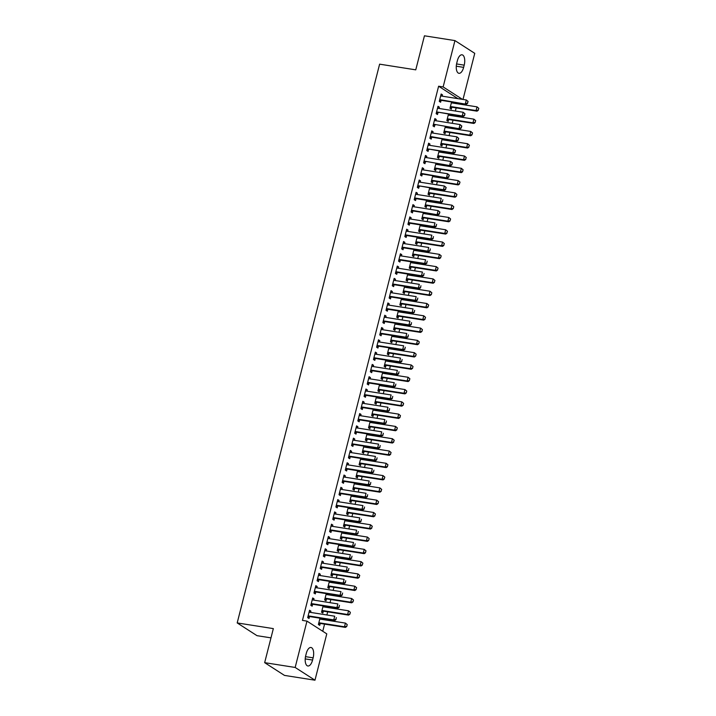 <?xml version="1.0" encoding="UTF-8"?>
<svg xmlns="http://www.w3.org/2000/svg" width="716" height="716" viewBox="0 0 716 716"><rect width="100%" height="100%" fill="white"/><g stroke="black" fill="none" stroke-linecap="round" stroke-linejoin="round"><path stroke-width="1.07" d="M322.746 631.261L324.563 624.119M325.619 619.984L325.843 619.116M326.899 614.981L327.695 611.831M328.751 607.687L328.975 606.828M330.031 602.684L330.828 599.534M331.884 595.399L332.108 594.531M333.164 590.396L333.96 587.245M335.016 583.11L335.24 582.242M336.296 578.107L337.093 574.957M338.149 570.813L338.373 569.954M339.429 565.81L340.234 562.66M341.281 558.525L341.505 557.657M342.561 553.522L343.367 550.371M344.414 546.236L344.638 545.368M345.694 541.233L346.499 538.083M347.546 533.939L347.77 533.08M348.826 528.936L349.632 525.786M350.688 521.651L350.903 520.783M351.959 516.648L352.764 513.497M353.82 509.362L354.035 508.494M355.091 504.359L355.897 501.209M356.953 497.065L357.168 496.206M358.224 492.062L359.029 488.912M360.085 484.777L360.3 483.909M361.356 479.774L362.162 476.623M363.218 472.488L363.433 471.62M364.489 467.485L365.294 464.335M366.35 460.191L366.574 459.332M367.621 455.188L368.427 452.038M369.483 447.903L369.707 447.035M370.754 442.9L371.559 439.749M372.615 435.614L372.839 434.746M373.886 430.611L374.692 427.461M375.748 423.317L375.972 422.458M377.028 418.314L377.824 415.164M378.88 411.029L379.104 410.161M380.16 406.026L380.957 402.875M382.013 398.74L382.237 397.872M383.293 393.737L384.089 390.587M385.145 386.443L385.369 385.584M386.425 381.44L387.222 378.29M388.278 374.155L388.502 373.287M389.558 369.152L390.354 366.001M391.41 361.866L391.634 360.998M392.69 356.863L393.496 353.713M394.543 349.569L394.767 348.71M395.823 344.566L396.628 341.416M397.675 337.281L397.899 336.413M398.955 332.278L399.761 329.127M400.808 324.992L401.032 324.124M402.088 319.989L402.893 316.839M403.949 312.695L404.164 311.836M405.22 307.692L406.026 304.542M407.082 300.407L407.297 299.539M408.353 295.404L409.158 292.253M410.214 288.118L410.429 287.25M411.485 283.115L412.291 279.965M413.347 275.821L413.562 274.962M414.618 270.818L415.423 267.668M416.479 263.533L416.694 262.665M417.75 258.53L418.556 255.379M419.612 251.244L419.836 250.376M420.883 246.241L421.688 243.091M422.744 238.947L422.968 238.088M424.015 233.944L424.821 230.794M425.877 226.659L426.101 225.791M427.148 221.656L427.953 218.505M429.009 214.37L429.233 213.502M430.289 209.367L431.086 206.217M432.142 202.073L432.366 201.214M433.422 197.07L434.218 193.92M435.274 189.785L435.498 188.917M436.554 184.782L437.351 181.631M438.407 177.496L438.631 176.628M439.687 172.493L440.483 169.343M441.539 165.199L441.763 164.34M442.819 160.196L443.616 157.046M444.672 152.911L444.896 152.043M445.952 147.908L446.757 144.757M447.804 140.622L448.028 139.754M449.084 135.619L449.89 132.469M450.937 128.325L451.161 127.466M452.217 123.322L453.022 120.172M454.069 116.037L454.293 115.169M455.349 111.034L456.155 107.883M457.211 103.748L457.426 102.88M326.782 633.866L314.968 680.2L295.162 667.455L306.976 621.121L326.782 633.866M295.162 667.455L264.66 662.658L284.467 675.403L314.968 680.2M270.979 637.867L256.999 635.674L237.193 622.929L379.614 64.163L415.763 69.846L424.445 35.8L454.946 40.597L474.753 53.342L463.001 99.452M324.625 606.139L324.411 607.007M323.337 611.213L322.862 613.075L321.52 612.216L323.131 605.906M312.534 598.576L314.038 598.818L312.695 597.95L310.816 605.324L312.158 606.192L312.632 604.331M314.038 598.818L313.697 600.115M330.899 581.562L330.676 582.421M329.602 586.637L329.127 588.498L327.794 587.63L329.396 581.32M318.799 573.999L320.303 574.232L318.96 573.373L317.081 580.748L318.423 581.607L318.897 579.745M320.303 574.232L319.971 575.539M337.164 556.976L336.941 557.845M335.867 562.051L335.392 563.913L334.059 563.053L335.661 556.744M325.073 549.414L326.568 549.646L325.225 548.787L323.346 556.162L324.688 557.021L325.162 555.16M326.568 549.646L326.236 550.953M343.429 532.391L343.206 533.259M342.132 537.465L341.657 539.327L340.324 538.468L341.926 532.158M331.338 524.828L332.833 525.07L331.49 524.202L329.611 531.576L330.953 532.444L331.427 530.583M332.833 525.07L332.501 526.367M349.694 507.814L349.471 508.673M348.397 512.889L347.922 514.75L346.589 513.882L348.2 507.572M337.603 500.251L339.098 500.484L337.764 499.625L335.885 507L337.218 507.859L337.692 505.997M339.098 500.484L338.766 501.791M355.959 483.228L355.736 484.097M353.033 488.589L354.706 488.294L354.196 490.165L352.854 489.305L354.465 482.996M343.868 475.666L345.363 475.898L344.029 475.039L342.15 482.414L343.483 483.273L343.957 481.412M345.363 475.898L345.031 477.205M362.224 458.643L362.01 459.511M359.307 464.004L360.971 463.717L360.461 465.579L359.119 464.72L360.73 458.41M350.133 451.08L351.628 451.322L350.294 450.454L348.415 457.828L349.748 458.696L350.222 456.835M351.628 451.322L351.296 452.619M368.489 434.066L368.275 434.925M365.572 439.418L367.236 439.132L366.726 441.002L365.384 440.134L366.995 433.824M356.398 426.503L357.902 426.736L356.559 425.877L354.68 433.252L356.013 434.111L356.487 432.249M357.902 426.736L357.561 428.043M374.754 409.48L374.54 410.349M371.837 414.832L373.501 414.546L372.991 416.417L371.649 415.557L373.26 409.248M362.663 401.918L364.167 402.15L362.824 401.291L360.945 408.666L362.287 409.525L362.761 407.664M364.167 402.15L363.826 403.457M381.028 384.895L380.805 385.763M378.102 390.256L379.766 389.96L379.256 391.831L377.914 390.972L379.525 384.662M368.928 377.332L370.432 377.565L369.089 376.705L367.21 384.08L368.552 384.94L369.026 383.087M370.432 377.565L370.1 378.871M387.293 360.318L387.07 361.177M384.367 365.67L386.031 365.384L385.521 367.254L384.188 366.386L385.79 360.076M375.193 352.755L376.697 352.988L375.354 352.129L373.475 359.504L374.817 360.363L375.291 358.501M376.697 352.988L376.365 354.295M393.558 335.732L393.335 336.601M392.261 340.807L391.786 342.669L390.453 341.809L392.055 335.5M381.467 328.17L382.962 328.402L381.619 327.543L379.74 334.918L381.082 335.777L381.556 333.916M382.962 328.402L382.63 329.709M399.823 311.147L399.6 312.015M398.526 316.221L398.051 318.083L396.718 317.224L398.329 310.914M387.732 303.584L389.227 303.817L387.893 302.957L386.014 310.332L387.347 311.192L387.821 309.339M389.227 303.817L388.895 305.123M406.088 286.57L405.865 287.429M404.791 291.645L404.316 293.506L402.983 292.638L404.594 286.328M393.997 278.998L395.492 279.24L394.158 278.381L392.279 285.756L393.612 286.615L394.086 284.753M395.492 279.24L395.16 280.547M412.353 261.984L412.13 262.853M411.065 267.059L410.59 268.921L409.248 268.061L410.859 261.752M400.262 254.422L401.757 254.654L400.423 253.795L398.543 261.17L399.877 262.029L400.351 260.168M401.757 254.654L401.425 255.961M418.618 237.399L418.404 238.267M417.33 242.473L416.855 244.335L415.513 243.476L417.124 237.166M406.527 229.836L408.022 230.069L406.688 229.21L404.809 236.584L406.142 237.444L406.616 235.591M408.022 230.069L407.69 231.375M424.883 212.822L424.669 213.681M423.595 217.897L423.12 219.758L421.778 218.89L423.389 212.58M412.792 205.25L414.296 205.492L412.953 204.633L411.074 212.008L412.416 212.867L412.89 211.005L411.252 211.283M414.296 205.492L413.955 206.799M431.148 188.236L430.934 189.105M429.86 193.311L429.385 195.173L428.043 194.313L429.654 188.004M419.057 180.674L420.56 180.906L419.218 180.047L417.339 187.422L418.681 188.281L419.155 186.42L417.526 186.706M420.56 180.906L420.22 182.213M437.422 163.651L437.199 164.519M436.125 168.725L435.65 170.587L434.317 169.728L435.919 163.418M425.322 156.088L426.825 156.321L425.483 155.462L423.603 162.836L424.946 163.696L425.42 161.834L423.791 162.12M426.825 156.321L426.494 157.627M443.687 139.074L443.464 139.933M442.39 144.149L441.915 146.001L440.582 145.142L442.184 138.832M431.596 131.502L433.09 131.744L431.748 130.885L429.869 138.26L431.211 139.119L431.685 137.257L430.056 137.535M433.09 131.744L432.759 133.051M449.952 114.488L449.729 115.357M448.655 119.563L448.18 121.425L446.847 120.565L448.449 114.256M437.861 106.926L439.356 107.158L438.013 106.299L436.134 113.674L437.476 114.533L437.95 112.672L436.321 112.958M439.356 107.158L439.024 108.465M457.936 98.656L438.613 86.224L302.456 620.405L306.976 621.121M440.993 94.628L442.488 94.87L441.154 94.011L439.275 101.386L440.608 102.245L441.083 100.383L439.454 100.661M442.488 94.87L442.157 96.177M453.085 102.2L452.861 103.059M451.787 107.275L451.313 109.127L449.979 108.268L451.59 101.958M434.728 119.214L436.223 119.447L434.88 118.588L433.001 125.962L434.344 126.821L434.818 124.96L433.189 125.246M436.223 119.447L435.892 120.753M446.82 126.777L446.596 127.645M445.522 131.851L445.048 133.713L443.714 132.854L445.316 126.544M428.454 143.8L429.958 144.032L428.615 143.173L426.736 150.548L428.079 151.407L428.553 149.546L426.924 149.832M429.958 144.032L429.627 145.339M440.555 151.362L440.331 152.231M439.257 156.437L438.783 158.299L437.449 157.439L439.051 151.13M422.189 168.376L423.693 168.618L422.351 167.759L420.471 175.134L421.814 175.993L422.288 174.131L420.659 174.409M423.693 168.618L423.362 169.925M434.29 175.948L434.066 176.807M432.992 181.023L432.518 182.884L431.175 182.016L432.786 175.706M415.924 192.962L417.428 193.195L416.085 192.335L414.206 199.71L415.549 200.57L416.023 198.717M417.428 193.195L417.088 194.501M428.016 200.525L427.801 201.393M426.727 205.599L426.253 207.461L424.91 206.602L426.521 200.292M409.659 217.548L411.163 217.78L409.82 216.921L407.941 224.296L409.275 225.155L409.749 223.294M411.163 217.78L410.823 219.087M421.751 225.11L421.536 225.979M420.462 230.185L419.988 232.047L418.645 231.187L420.256 224.878M403.394 242.124L404.889 242.366L403.555 241.507L401.676 248.882L403.01 249.741L403.484 247.879M404.889 242.366L404.558 243.673M415.486 249.696L415.271 250.555M414.197 254.771L413.723 256.632L412.38 255.764L413.991 249.454M397.129 266.71L398.624 266.943L397.291 266.084L395.411 273.458L396.745 274.317L397.219 272.465M398.624 266.943L398.293 268.249M409.221 274.273L408.997 275.141M407.932 279.347L407.458 281.209L406.115 280.35L407.726 274.04M390.864 291.296L392.359 291.528L391.025 290.669L389.146 298.044L390.48 298.903L390.954 297.042M392.359 291.528L392.028 292.835M402.956 298.858L402.732 299.727M401.658 303.933L401.184 305.795L399.85 304.935L401.461 298.626M384.599 315.872L386.094 316.114L384.752 315.255L382.872 322.63L384.215 323.489L384.689 321.627M386.094 316.114L385.763 317.421M396.691 323.444L396.467 324.303M395.393 328.519L394.919 330.38L393.585 329.512L395.187 323.202M378.334 340.458L379.829 340.691L378.487 339.832L376.607 347.206L377.95 348.065L378.424 346.213M379.829 340.691L379.498 341.997M390.426 348.021L390.202 348.889M389.128 353.095L388.654 354.957L387.32 354.098L388.922 347.788M372.06 365.044L373.564 365.276L372.222 364.417L370.342 371.792L371.685 372.651L372.159 370.79M373.564 365.276L373.233 366.583M384.161 372.606L383.937 373.475M381.234 377.959L382.899 377.672L382.389 379.543L381.055 378.683L382.657 372.374M365.795 389.629L367.299 389.862L365.957 389.003L364.077 396.378L365.42 397.237L365.894 395.375M367.299 389.862L366.959 391.169M377.887 397.192L377.672 398.051M374.969 402.544L376.634 402.258L376.124 404.128L374.781 403.26L376.392 396.95M359.53 414.206L361.034 414.439L359.692 413.58L357.812 420.954L359.155 421.814L359.629 419.961M361.034 414.439L360.694 415.745M371.622 421.769L371.407 422.637M368.704 427.13L370.369 426.843L369.859 428.705L368.516 427.846L370.127 421.536M353.265 438.792L354.76 439.024L353.427 438.165L351.547 445.54L352.881 446.399L353.355 444.538M354.76 439.024L354.429 440.331M365.357 446.354L365.142 447.223M362.439 451.715L364.104 451.42L363.594 453.291L362.251 452.431L363.862 446.122M347 463.377L348.495 463.61L347.162 462.751L345.282 470.126L346.616 470.985L347.09 469.123M348.495 463.61L348.164 464.917M359.092 470.94L358.868 471.799M356.165 476.292L357.839 476.006L357.329 477.876L355.986 477.008L357.597 470.698M340.735 487.954L342.23 488.196L340.897 487.327L339.017 494.702L340.351 495.57L340.825 493.709M342.23 488.196L341.899 489.493M352.827 495.517L352.603 496.385M351.529 500.591L351.055 502.453L349.721 501.594L351.332 495.284M334.47 512.54L335.965 512.772L334.632 511.913L332.752 519.288L334.086 520.147L334.56 518.286M335.965 512.772L335.634 514.079M346.562 520.102L346.338 520.971M345.264 525.177L344.79 527.039L343.456 526.179L345.067 519.87M328.205 537.125L329.7 537.358L328.358 536.499L326.478 543.874L327.821 544.733L328.295 542.871M329.7 537.358L329.369 538.665M340.297 544.688L340.073 545.547M338.999 549.763L338.525 551.624L337.191 550.756L338.793 544.446M321.94 561.702L323.435 561.944L322.093 561.076L320.213 568.45L321.556 569.318L322.03 567.457M323.435 561.944L323.104 563.241M334.032 569.265L333.808 570.133M332.734 574.339L332.26 576.201L330.926 575.342L332.528 569.032M315.666 586.288L317.17 586.52L315.828 585.661L313.948 593.036L315.291 593.895L315.765 592.034M317.17 586.52L316.839 587.827M327.767 593.85L327.543 594.719M326.469 598.925L325.995 600.787L324.652 599.927L326.263 593.618M309.401 610.873L310.905 611.106L309.563 610.247L307.683 617.622L309.026 618.481L309.5 616.619M310.905 611.106L310.565 612.413M321.493 618.436L321.278 619.295M320.204 623.511L319.73 625.372L318.387 624.504L319.998 618.194M312.57 660.054A8.252 3.804 -81.1 0 1 307.862 665.996A8.252 3.804 -81.1 0 1 305.714 655.641L306.278 653.431A8.252 3.804 -81.1 0 1 310.986 647.488A8.252 3.804 -81.1 0 1 313.134 657.843L312.57 660.054L305.204 658.899M438.613 86.224L443.132 86.931L454.946 40.597M264.66 662.658L273.342 628.612L237.193 622.929M457.354 60.744A8.252 3.804 -81.1 0 1 462.062 54.801A8.252 3.804 -81.1 0 1 464.201 65.156L463.637 67.367A8.252 3.804 -81.1 0 1 458.929 73.309A8.252 3.804 -81.1 0 1 456.79 62.954L457.354 60.744M462.455 99.363L443.132 86.931M440.519 99.748L441.477 100.374L466.331 104.276L440.519 99.748A1.289 1.119 -57.2 0 0 440.161 99.757L439.66 99.837M441.477 100.374A1.289 1.119 -57.2 0 0 441.119 100.374L440.161 99.757M467.942 101.386L467.476 103.229L468.103 101.484L466.313 99.972L468.103 101.484M440.716 95.72L441.128 95.953A1.289 1.119 -57.2 0 0 441.459 96.06L466.313 99.972L465.373 103.659L467.476 103.229M466.331 104.276L467.637 103.328M450.158 107.552L451.832 107.266A1.289 1.119 122.8 0 1 452.19 107.257L477.035 111.168L476.077 110.55L477.017 106.863L452.163 102.952A1.289 1.119 122.8 0 1 451.832 102.844L451.42 102.612M478.655 108.268L477.017 106.863L478.807 108.376L478.181 110.112L478.807 108.376M450.373 106.729L450.865 106.648A1.289 1.119 122.8 0 1 451.223 106.639L476.077 110.55L478.181 110.112M478.342 110.219L477.035 111.168M437.387 112.045L463.198 116.574L462.232 115.947L437.387 112.045A1.289 1.119 -57.2 0 0 437.029 112.045L436.527 112.135M438.344 112.663A1.289 1.119 -57.2 0 0 437.986 112.663L437.029 112.045M464.809 113.674L464.505 115.625L464.97 113.781L463.171 112.26L464.97 113.781M437.583 108.018L437.995 108.241A1.289 1.119 -57.2 0 0 438.326 108.358L463.171 112.26L462.232 115.947L464.344 115.518M463.198 116.574L464.505 115.625M434.245 124.333L460.066 128.862L434.245 124.333A1.289 1.119 -57.2 0 0 433.896 124.333L433.395 124.423M435.212 124.951A1.289 1.119 -57.2 0 0 434.854 124.96L433.896 124.333M461.677 125.962L461.211 127.806L461.838 126.07L460.039 124.557L461.838 126.07M434.451 120.306L434.863 120.539A1.289 1.119 -57.2 0 0 435.185 120.646L460.039 124.557L459.099 128.245L461.211 127.806M460.066 128.862L461.373 127.913M447.026 119.841L448.699 119.554A1.289 1.119 122.8 0 1 449.057 119.554L473.903 123.456L472.945 122.839L473.885 119.151L449.03 115.24A1.289 1.119 122.8 0 1 448.699 115.133L448.288 114.9M475.513 120.565L473.885 119.151L475.675 120.664L475.048 122.409L475.675 120.664M447.24 119.017L447.733 118.937A1.289 1.119 122.8 0 1 448.091 118.928L472.945 122.839L475.048 122.409M475.209 122.508L473.903 123.456M443.893 132.138L445.567 131.842A1.289 1.119 122.8 0 1 445.916 131.842L470.77 135.754L469.812 135.127L470.752 131.44L445.898 127.538A1.289 1.119 122.8 0 1 445.567 127.421L445.155 127.197M472.381 132.854L470.752 131.44L472.542 132.961L471.916 134.697L472.542 132.961M444.108 131.314L444.6 131.225A1.289 1.119 122.8 0 1 444.958 131.225L469.812 135.127L471.916 134.697M472.077 134.805L470.77 135.754M431.113 136.622L432.079 137.248L456.933 141.15L431.113 136.622A1.289 1.119 -57.2 0 0 430.764 136.631L430.262 136.711M432.079 137.248A1.289 1.119 -57.2 0 0 431.721 137.248L430.764 136.631M458.544 138.26L458.231 140.202L458.705 138.358L456.906 136.846L458.705 138.358M431.309 132.594L431.73 132.827A1.289 1.119 -57.2 0 0 432.052 132.934L456.906 136.846L455.967 140.533L458.079 140.103M456.933 141.15L458.231 140.202M427.98 148.919L453.801 153.448L452.834 152.821L427.98 148.919A1.289 1.119 -57.2 0 0 427.622 148.919L427.13 149.009M428.947 149.537A1.289 1.119 -57.2 0 0 428.589 149.537L427.622 148.919M455.412 150.548L454.937 152.392L455.573 150.655L453.774 149.134L455.573 150.655M428.177 144.892L428.598 145.115A1.289 1.119 -57.2 0 0 428.92 145.232L453.774 149.134L452.834 152.821L454.937 152.392M453.801 153.448L455.099 152.499M440.761 144.426L442.434 144.14A1.289 1.119 122.8 0 1 442.783 144.131L467.637 148.042L466.68 147.424L467.62 143.737L442.765 139.826A1.289 1.119 122.8 0 1 442.434 139.718L442.023 139.486M469.248 145.142L467.62 143.737L469.41 145.25L468.783 146.986L469.41 145.25M440.975 143.603L441.468 143.522A1.289 1.119 122.8 0 1 441.826 143.513L466.68 147.424L468.783 146.986M468.944 147.093L467.637 148.042M437.628 156.714L439.293 156.428A1.289 1.119 122.8 0 1 439.651 156.428L464.505 160.33L463.547 159.713L464.487 156.025L439.633 152.114A1.289 1.119 122.8 0 1 439.302 152.007L438.89 151.774M466.116 157.439L464.487 156.025L466.277 157.538L465.651 159.283L466.277 157.538M437.834 155.891L438.335 155.811A1.289 1.119 122.8 0 1 438.693 155.802L463.547 159.713L465.651 159.283M465.812 159.382L464.505 160.33M424.848 161.207L450.668 165.736L424.848 161.207A1.289 1.119 -57.2 0 0 424.49 161.207L423.997 161.297M425.814 161.825A1.289 1.119 -57.2 0 0 425.456 161.834L424.49 161.207M452.279 162.836L451.805 164.68L452.44 162.944L450.641 161.431L452.44 162.944M425.044 157.18L425.465 157.413A1.289 1.119 -57.2 0 0 425.787 157.52L450.641 161.431L449.702 165.119L451.805 164.68M450.668 165.736L451.966 164.787M434.496 169.012L436.16 168.716A1.289 1.119 122.8 0 1 436.518 168.716L461.373 172.628L460.415 172.001L461.355 168.314L436.5 164.411A1.289 1.119 122.8 0 1 436.169 164.295L435.758 164.071M462.983 169.728L461.355 168.314L463.145 169.835L462.518 171.571L463.145 169.835M434.702 168.188L435.203 168.099A1.289 1.119 122.8 0 1 435.561 168.099L460.415 172.001L462.518 171.571M462.679 171.679L461.373 172.628M421.715 173.496L422.682 174.122L447.536 178.024L421.715 173.496A1.289 1.119 -57.2 0 0 421.357 173.505L420.865 173.585M422.682 174.122A1.289 1.119 -57.2 0 0 422.324 174.122L421.357 173.505M449.147 175.134L448.672 176.977L449.308 175.232L447.509 173.72L449.308 175.232M421.912 169.468L422.333 169.701A1.289 1.119 -57.2 0 0 422.655 169.808L447.509 173.72L446.569 177.407L448.672 176.977M447.536 178.024L448.834 177.076M431.363 181.3L433.028 181.014A1.289 1.119 122.8 0 1 433.386 181.005L458.24 184.916L457.273 184.298L458.213 180.611L433.368 176.7A1.289 1.119 122.8 0 1 433.037 176.592L432.625 176.36M459.851 182.016L458.213 180.611L460.012 182.124L459.386 183.86L460.012 182.124M431.569 180.477L432.07 180.396A1.289 1.119 122.8 0 1 432.428 180.387L457.273 184.298L459.386 183.86M459.547 183.967L458.24 184.916M418.583 185.793L444.403 190.322L443.437 189.695L418.583 185.793A1.289 1.119 -57.2 0 0 418.225 185.793L417.732 185.883M419.549 186.411A1.289 1.119 -57.2 0 0 419.191 186.411L418.225 185.793M446.014 187.422L445.54 189.266L446.175 187.529L444.376 186.008L446.175 187.529M418.779 181.766L419.2 181.989A1.289 1.119 -57.2 0 0 419.522 182.106L444.376 186.008L443.437 189.695L445.54 189.266M444.403 190.322L445.701 189.373M442.407 201.554L442.882 199.71L442.407 201.554L440.304 201.993L441.271 202.61L416.417 198.699A1.289 1.119 -57.2 0 0 416.059 198.708L414.385 198.994M415.647 194.054L416.068 194.287A1.289 1.119 -57.2 0 0 416.39 194.394L441.244 198.305L440.304 201.993L415.45 198.081A1.289 1.119 -57.2 0 0 415.092 198.081L414.6 198.171M441.271 202.61L442.569 201.661M412.318 210.37L413.284 210.996L438.138 214.898L412.318 210.37A1.289 1.119 -57.2 0 0 411.96 210.379L411.467 210.459M413.284 210.996A1.289 1.119 -57.2 0 0 412.926 210.996L411.96 210.379M439.749 212.008L439.275 213.851L439.91 212.106L438.111 210.594L439.91 212.106M412.514 206.342L412.926 206.575A1.289 1.119 -57.2 0 0 413.257 206.682L438.111 210.594L437.172 214.281L439.275 213.851M438.138 214.898L439.436 213.95M436.142 226.14L436.617 224.296L436.142 226.14L434.039 226.569L435.006 227.196L410.152 223.285A1.289 1.119 -57.2 0 0 409.794 223.285L408.12 223.58M409.382 218.64L409.794 218.863A1.289 1.119 -57.2 0 0 410.125 218.98L434.979 222.882L434.039 226.569L409.185 222.667A1.289 1.119 -57.2 0 0 408.827 222.667L408.335 222.757M435.006 227.196L436.304 226.247M433.01 238.428L433.484 236.584L433.01 238.428L430.907 238.867L431.873 239.484L407.019 235.573A1.289 1.119 -57.2 0 0 406.661 235.582L404.988 235.868M406.249 230.928L406.661 231.161A1.289 1.119 -57.2 0 0 406.992 231.268L431.846 235.179L430.907 238.867L406.053 234.955A1.289 1.119 -57.2 0 0 405.695 234.955L405.202 235.045M431.873 239.484L433.171 238.535M429.877 250.725L430.352 248.882L429.877 250.725L427.774 251.155L428.732 251.772L403.887 247.87A1.289 1.119 -57.2 0 0 403.529 247.87L401.855 248.157M403.117 243.216L403.529 243.449A1.289 1.119 -57.2 0 0 403.86 243.556L428.714 247.468L427.774 251.155L402.92 247.244A1.289 1.119 -57.2 0 0 402.562 247.253L402.07 247.333M428.732 251.772L430.039 250.824M426.745 263.014L427.21 261.17L426.745 263.014L424.642 263.443L425.599 264.07L400.745 260.159A1.289 1.119 -57.2 0 0 400.396 260.159L398.723 260.454M399.984 255.514L400.396 255.737A1.289 1.119 -57.2 0 0 400.727 255.854L425.581 259.756L424.642 263.443L399.788 259.541A1.289 1.119 -57.2 0 0 399.43 259.541L398.937 259.631M425.599 264.07L426.906 263.121M423.612 275.302L424.078 273.458L423.612 275.302L421.509 275.741L422.467 276.358L397.613 272.447A1.289 1.119 -57.2 0 0 397.264 272.456L395.59 272.742M396.852 267.802L397.264 268.035A1.289 1.119 -57.2 0 0 397.595 268.142L422.449 272.053L421.509 275.741L396.655 271.829A1.289 1.119 -57.2 0 0 396.297 271.829L395.805 271.919M422.467 276.358L423.774 275.409M420.48 287.599L420.945 285.756L420.48 287.599L418.377 288.029L419.334 288.646L394.48 284.744A1.289 1.119 -57.2 0 0 394.122 284.744L392.457 285.031M393.719 280.09L394.131 280.323A1.289 1.119 -57.2 0 0 394.462 280.43L419.316 284.341L418.377 288.029L393.523 284.118A1.289 1.119 -57.2 0 0 393.165 284.127L392.672 284.207M419.334 288.646L420.641 287.698M428.231 193.589L429.895 193.302A1.289 1.119 122.8 0 1 430.253 193.302L455.108 197.204L454.141 196.587L455.081 192.899L430.235 188.988A1.289 1.119 122.8 0 1 429.904 188.881L429.493 188.648M456.719 194.313L455.081 192.899L456.88 194.412L456.414 196.256L456.88 194.412M428.437 192.765L428.938 192.685A1.289 1.119 122.8 0 1 429.287 192.676L454.141 196.587L456.253 196.157M456.414 196.256L455.108 197.204M425.098 205.886L426.763 205.59A1.289 1.119 122.8 0 1 427.121 205.59L451.975 209.502L451.008 208.875L451.948 205.188L427.094 201.286A1.289 1.119 122.8 0 1 426.772 201.169L426.36 200.945M453.586 206.602L451.948 205.188L453.747 206.709L453.282 208.553L453.747 206.709M425.304 205.062L425.805 204.973A1.289 1.119 122.8 0 1 426.154 204.973L451.008 208.875L453.121 208.446M453.282 208.553L451.975 209.502M421.966 218.174L423.63 217.888A1.289 1.119 122.8 0 1 423.988 217.879L448.843 221.79L447.876 221.172L448.816 217.485L423.962 213.574A1.289 1.119 122.8 0 1 423.639 213.466L423.219 213.234M450.454 218.89L448.816 217.485L450.615 218.998L449.979 220.734L450.615 218.998M422.171 217.351L422.664 217.27A1.289 1.119 122.8 0 1 423.022 217.261L447.876 221.172L449.979 220.734M450.14 220.841L448.843 221.79M418.833 230.463L420.498 230.176A1.289 1.119 122.8 0 1 420.856 230.176L445.71 234.078L444.743 233.461L445.683 229.773L420.829 225.862A1.289 1.119 122.8 0 1 420.507 225.755L420.086 225.522M447.321 231.187L445.683 229.773L447.482 231.286L446.847 233.031L447.482 231.286M419.039 229.639L419.531 229.559A1.289 1.119 122.8 0 1 419.889 229.55L444.743 233.461L446.847 233.031M447.008 233.13L445.71 234.078M415.701 242.76L417.365 242.464A1.289 1.119 122.8 0 1 417.723 242.464L442.577 246.376L441.611 245.749L442.551 242.062L417.697 238.16A1.289 1.119 122.8 0 1 417.374 238.043L416.954 237.819M444.189 243.476L442.551 242.062L444.35 243.583L443.714 245.32L444.35 243.583M415.906 241.936L416.399 241.847A1.289 1.119 122.8 0 1 416.757 241.847L441.611 245.749L443.714 245.32M443.875 245.427L442.577 246.376M412.568 255.048L414.233 254.762A1.289 1.119 122.8 0 1 414.591 254.753L439.445 258.664L438.478 258.046L439.418 254.359L414.564 250.448A1.289 1.119 122.8 0 1 414.242 250.34L413.821 250.108M441.056 255.764L439.418 254.359L441.217 255.872L440.582 257.608L441.217 255.872M412.774 254.225L413.266 254.144A1.289 1.119 122.8 0 1 413.624 254.135L438.478 258.046L440.582 257.608M440.743 257.715L439.445 258.664M409.427 267.337L411.1 267.05A1.289 1.119 122.8 0 1 411.458 267.05L436.312 270.952L435.346 270.335L436.286 266.647L411.431 262.736A1.289 1.119 122.8 0 1 411.109 262.629L410.689 262.396M437.924 268.061L436.286 266.647L438.085 268.16L437.449 269.905L438.085 268.16M409.642 266.513L410.134 266.433A1.289 1.119 122.8 0 1 410.492 266.424L435.346 270.335L437.449 269.905M437.61 270.004L436.312 270.952M406.294 279.634L407.968 279.338A1.289 1.119 122.8 0 1 408.326 279.338L433.18 283.25L432.213 282.623L433.153 278.936L408.299 275.034A1.289 1.119 122.8 0 1 407.968 274.917L407.556 274.693M434.791 280.35L433.153 278.936L434.952 280.457L434.317 282.194L434.952 280.457M406.509 278.81L407.001 278.721A1.289 1.119 122.8 0 1 407.359 278.721L432.213 282.623L434.317 282.194M434.478 282.301L433.18 283.25M403.162 291.922L404.835 291.636A1.289 1.119 122.8 0 1 405.193 291.627L430.048 295.538L429.081 294.92L430.021 291.233L405.166 287.322A1.289 1.119 122.8 0 1 404.835 287.214L404.424 286.982M431.659 292.638L430.021 291.233L431.82 292.746L431.345 294.589L431.82 292.746M403.377 291.099L403.869 291.018A1.289 1.119 122.8 0 1 404.227 291.009L429.081 294.92L431.184 294.482M431.345 294.589L430.048 295.538M417.347 299.888L417.813 298.044L417.347 299.888L415.244 300.317L416.202 300.944L391.348 297.033A1.289 1.119 -57.2 0 0 390.99 297.033L389.325 297.328M390.587 292.388L390.999 292.611A1.289 1.119 -57.2 0 0 391.33 292.728L416.184 296.63L415.244 300.317L390.39 296.415A1.289 1.119 -57.2 0 0 390.032 296.415L389.531 296.505M416.202 300.944L417.509 299.995M400.029 304.21L401.703 303.924A1.289 1.119 122.8 0 1 402.061 303.924L426.915 307.826L425.948 307.209L426.888 303.521L402.034 299.61A1.289 1.119 122.8 0 1 401.703 299.503L401.291 299.27M428.526 304.935L426.888 303.521L428.687 305.034L428.052 306.779L428.687 305.034M400.244 303.387L400.736 303.307A1.289 1.119 122.8 0 1 401.094 303.298L425.948 307.209L428.052 306.779M428.213 306.878L426.915 307.826M414.215 312.176L414.68 310.332L414.215 312.176L412.112 312.615L413.069 313.232L388.215 309.321A1.289 1.119 -57.2 0 0 387.857 309.33L386.192 309.616M387.454 304.676L387.866 304.909A1.289 1.119 -57.2 0 0 388.197 305.016L413.051 308.927L412.112 312.615L387.258 308.703A1.289 1.119 -57.2 0 0 386.9 308.703L386.398 308.793M413.069 313.232L414.376 312.283M396.897 316.508L398.57 316.212A1.289 1.119 122.8 0 1 398.928 316.212L423.774 320.124L422.816 319.497L423.756 315.81L398.901 311.908A1.289 1.119 122.8 0 1 398.57 311.791L398.159 311.567M425.394 317.224L423.756 315.81L425.546 317.331L424.919 319.067L425.546 317.331M397.111 315.684L397.604 315.595A1.289 1.119 122.8 0 1 397.962 315.595L422.816 319.497L424.919 319.067M425.08 319.175L423.774 320.124M411.082 324.473L411.548 322.63L411.082 324.473L408.97 324.903L409.937 325.52L385.083 321.618A1.289 1.119 -57.2 0 0 384.725 321.618L383.06 321.905M384.322 316.964L384.734 317.197A1.289 1.119 -57.2 0 0 385.065 317.304L409.91 321.215L408.97 324.903L384.125 320.992A1.289 1.119 -57.2 0 0 383.767 321.001L383.266 321.081M409.937 325.52L411.244 324.572M393.764 328.796L395.438 328.51A1.289 1.119 122.8 0 1 395.796 328.501L420.641 332.412L419.683 331.794L420.623 328.107L395.769 324.196A1.289 1.119 122.8 0 1 395.438 324.088L395.026 323.856M422.252 329.512L420.623 328.107L422.413 329.62L421.948 331.463L422.413 329.62M393.979 327.973L394.471 327.892A1.289 1.119 122.8 0 1 394.829 327.883L419.683 331.794L421.787 331.356M421.948 331.463L420.641 332.412M407.95 336.762L408.415 334.918L407.95 336.762L405.838 337.191L406.804 337.818L381.95 333.907A1.289 1.119 -57.2 0 0 381.592 333.907L379.928 334.202M381.189 329.262L381.601 329.485A1.289 1.119 -57.2 0 0 381.923 329.602L406.778 333.504L405.838 337.191L380.984 333.289A1.289 1.119 -57.2 0 0 380.635 333.289L380.133 333.379M406.804 337.818L408.111 336.869M390.632 341.085L392.305 340.798A1.289 1.119 122.8 0 1 392.654 340.798L417.509 344.7L416.551 344.083L417.491 340.395L392.637 336.484A1.289 1.119 122.8 0 1 392.305 336.377L391.894 336.144M419.12 341.809L417.491 340.395L419.281 341.908L418.815 343.752L419.281 341.908M390.846 340.261L391.339 340.181A1.289 1.119 122.8 0 1 391.697 340.172L416.551 344.083L418.654 343.653M418.815 343.752L417.509 344.7M404.817 349.05L405.283 347.206L404.817 349.05L402.705 349.489L403.672 350.106L378.818 346.195A1.289 1.119 -57.2 0 0 378.46 346.204L376.795 346.49M378.048 341.55L378.469 341.783A1.289 1.119 -57.2 0 0 378.791 341.89L403.645 345.801L402.705 349.489L377.851 345.577A1.289 1.119 -57.2 0 0 377.502 345.586L377.001 345.667M403.672 350.106L404.97 349.157M387.499 353.382L389.173 353.086A1.289 1.119 122.8 0 1 389.522 353.086L414.376 356.998L413.418 356.371L414.358 352.684L389.504 348.781A1.289 1.119 122.8 0 1 389.173 348.665L388.761 348.441M415.987 354.098L414.358 352.684L416.148 354.205L415.683 356.049L416.148 354.205M387.714 352.558L388.206 352.469A1.289 1.119 122.8 0 1 388.564 352.469L413.418 356.371L415.522 355.942M415.683 356.049L414.376 356.998M401.676 361.347L402.15 359.504L401.676 361.347L399.573 361.777L400.539 362.394L375.685 358.492A1.289 1.119 -57.2 0 0 375.327 358.492L373.663 358.779M374.916 353.838L375.336 354.071A1.289 1.119 -57.2 0 0 375.658 354.178L400.512 358.09L399.573 361.777L374.719 357.866A1.289 1.119 -57.2 0 0 374.361 357.875L373.868 357.955M400.539 362.394L401.837 361.446M384.573 364.847L386.031 365.384A1.289 1.119 122.8 0 1 386.389 365.375L411.244 369.286L410.286 368.668L411.226 364.981L386.371 361.07A1.289 1.119 122.8 0 1 386.04 360.962L385.629 360.73M412.855 366.386L411.226 364.981L413.016 366.494L412.55 368.337L413.016 366.494M385.074 364.766A1.289 1.119 122.8 0 1 385.432 364.757L410.286 368.668L412.389 368.23M412.55 368.337L411.244 369.286M398.543 373.636L399.018 371.792L398.543 373.636L396.44 374.065L397.407 374.692L372.553 370.781A1.289 1.119 -57.2 0 0 372.195 370.781L370.53 371.076M371.783 366.136L372.204 366.359A1.289 1.119 -57.2 0 0 372.526 366.476L397.38 370.378L396.44 374.065L371.586 370.163A1.289 1.119 -57.2 0 0 371.228 370.163L370.736 370.253M397.407 374.692L398.705 373.743M381.44 377.135L382.899 377.672A1.289 1.119 122.8 0 1 383.257 377.672L408.111 381.574L407.153 380.957L408.093 377.269L383.239 373.358A1.289 1.119 122.8 0 1 382.908 373.251L382.496 373.018M409.722 378.683L408.093 377.269L409.883 378.782L409.257 380.527L409.883 378.782M381.941 377.055A1.289 1.119 122.8 0 1 382.299 377.046L407.153 380.957L409.257 380.527M409.418 380.626L408.111 381.574M395.411 385.924L395.885 384.08L395.411 385.924L393.308 386.363L394.274 386.98L369.42 383.069A1.289 1.119 -57.2 0 0 369.062 383.078L367.397 383.364M368.65 378.424L369.071 378.657A1.289 1.119 -57.2 0 0 369.393 378.764L394.248 382.675L393.308 386.363L368.454 382.451A1.289 1.119 -57.2 0 0 368.096 382.46L367.603 382.541M394.274 386.98L395.572 386.031M378.308 389.432L379.766 389.96A1.289 1.119 122.8 0 1 380.124 389.96L404.979 393.872L404.012 393.245L404.952 389.558L380.106 385.655A1.289 1.119 122.8 0 1 379.775 385.539L379.364 385.315M406.59 390.972L404.952 389.558L406.751 391.079L406.285 392.923L406.751 391.079M378.809 389.343A1.289 1.119 122.8 0 1 379.167 389.343L404.012 393.245L406.124 392.815M406.285 392.923L404.979 393.872M392.279 398.221L392.753 396.378L392.279 398.221L390.175 398.651L391.142 399.268L366.288 395.366A1.289 1.119 -57.2 0 0 365.93 395.366L364.265 395.653M365.518 390.712L365.939 390.945A1.289 1.119 -57.2 0 0 366.261 391.052L391.115 394.964L390.175 398.651L365.321 394.74A1.289 1.119 -57.2 0 0 364.963 394.749L364.471 394.829M391.142 399.268L392.44 398.32M375.175 401.721L376.634 402.258A1.289 1.119 122.8 0 1 376.992 402.249L401.846 406.16L400.879 405.542L401.819 401.855L376.974 397.944A1.289 1.119 122.8 0 1 376.643 397.836L376.231 397.604M403.457 403.26L401.819 401.855L403.618 403.368L403.153 405.211L403.618 403.368M375.676 401.64A1.289 1.119 122.8 0 1 376.025 401.631L400.879 405.542L402.992 405.104M403.153 405.211L401.846 406.16M389.146 410.51L389.62 408.666L389.146 410.51L387.043 410.939L388.009 411.566L363.155 407.655A1.289 1.119 -57.2 0 0 362.797 407.655L361.124 407.95M362.385 403.01L362.806 403.233A1.289 1.119 -57.2 0 0 363.128 403.35L387.983 407.252L387.043 410.939L362.189 407.037A1.289 1.119 -57.2 0 0 361.831 407.037L361.338 407.127M388.009 411.566L389.307 410.617M372.043 414.009L373.501 414.546A1.289 1.119 122.8 0 1 373.859 414.546L398.714 418.448L397.747 417.831L398.687 414.143L373.833 410.232A1.289 1.119 122.8 0 1 373.51 410.125L373.099 409.892M400.325 415.557L398.687 414.143L400.486 415.656L399.859 417.401L400.486 415.656M372.544 413.929A1.289 1.119 122.8 0 1 372.893 413.92L397.747 417.831L399.859 417.401M400.02 417.5L398.714 418.448M386.014 422.798L386.488 420.954L386.014 422.798L383.91 423.237L384.877 423.854L360.023 419.943A1.289 1.119 -57.2 0 0 359.665 419.952L357.991 420.238M359.253 415.298L359.665 415.531A1.289 1.119 -57.2 0 0 359.996 415.638L384.85 419.549L383.91 423.237L359.056 419.325A1.289 1.119 -57.2 0 0 358.698 419.334L358.206 419.415M384.877 423.854L386.175 422.905M368.91 426.306L370.369 426.843A1.289 1.119 122.8 0 1 370.727 426.834L395.581 430.746L394.614 430.119L395.554 426.432L370.7 422.53A1.289 1.119 122.8 0 1 370.378 422.413L369.957 422.189M397.192 427.846L395.554 426.432L397.353 427.953L396.718 429.69L397.353 427.953M369.402 426.217A1.289 1.119 122.8 0 1 369.76 426.217L394.614 430.119L396.718 429.69M396.879 429.797L395.581 430.746M382.881 435.095L383.355 433.252L382.881 435.095L380.778 435.525L381.744 436.142L356.89 432.24A1.289 1.119 -57.2 0 0 356.532 432.24L354.859 432.527M356.12 427.586L356.532 427.819A1.289 1.119 -57.2 0 0 356.863 427.926L381.718 431.838L380.778 435.525L355.924 431.614A1.289 1.119 -57.2 0 0 355.566 431.623L355.073 431.703M381.744 436.142L383.042 435.194M365.778 438.595L367.236 439.132A1.289 1.119 122.8 0 1 367.594 439.123L392.449 443.034L391.482 442.416L392.422 438.729L367.568 434.818A1.289 1.119 122.8 0 1 367.245 434.71L366.825 434.478M394.06 440.134L392.422 438.729L394.221 440.242L393.585 441.978L394.221 440.242M366.27 438.514A1.289 1.119 122.8 0 1 366.628 438.505L391.482 442.416L393.585 441.978M393.746 442.085L392.449 443.034M379.749 447.384L380.223 445.54L379.749 447.384L377.645 447.813L378.612 448.44L353.758 444.529A1.289 1.119 -57.2 0 0 353.4 444.529L351.726 444.824M352.988 439.884L353.4 440.107A1.289 1.119 -57.2 0 0 353.731 440.224L378.585 444.126L377.645 447.813L352.791 443.911A1.289 1.119 -57.2 0 0 352.433 443.911L351.941 444.001M378.612 448.44L379.91 447.491M362.645 450.883L364.104 451.42A1.289 1.119 122.8 0 1 364.462 451.42L389.316 455.322L388.349 454.705L389.289 451.017L364.435 447.106A1.289 1.119 122.8 0 1 364.113 446.999L363.692 446.766M390.927 452.431L389.289 451.017L391.088 452.53L390.453 454.275L391.088 452.53M363.137 450.803A1.289 1.119 122.8 0 1 363.495 450.794L388.349 454.705L390.453 454.275M390.614 454.374L389.316 455.322M376.616 459.672L377.09 457.828L376.616 459.672L374.513 460.111L375.47 460.728L350.625 456.817A1.289 1.119 -57.2 0 0 350.267 456.826L348.594 457.112M349.856 452.172L350.267 452.405A1.289 1.119 -57.2 0 0 350.598 452.512L375.452 456.423L374.513 460.111L349.659 456.199A1.289 1.119 -57.2 0 0 349.301 456.208L348.808 456.289M375.47 460.728L376.777 459.779M359.513 463.18L360.971 463.717A1.289 1.119 122.8 0 1 361.329 463.708L386.184 467.62L385.217 466.993L386.157 463.306L361.303 459.403A1.289 1.119 122.8 0 1 360.98 459.287L360.56 459.063M387.795 464.72L386.157 463.306L387.956 464.827L387.32 466.563L387.956 464.827M360.005 463.091A1.289 1.119 122.8 0 1 360.363 463.091L385.217 466.993L387.32 466.563M387.481 466.671L386.184 467.62M373.483 471.969L373.949 470.126L373.483 471.969L371.38 472.399L372.338 473.016L347.493 469.114A1.289 1.119 -57.2 0 0 347.135 469.114L345.461 469.401M346.723 464.46L347.135 464.693A1.289 1.119 -57.2 0 0 347.466 464.8L372.32 468.712L371.38 472.399L346.526 468.488A1.289 1.119 -57.2 0 0 346.168 468.497L345.676 468.577M372.338 473.016L373.645 472.068M356.38 475.469L357.839 476.006A1.289 1.119 122.8 0 1 358.197 475.997L383.051 479.908L382.084 479.29L383.024 475.603L358.17 471.692A1.289 1.119 122.8 0 1 357.848 471.584L357.427 471.352M384.662 477.008L383.024 475.603L384.823 477.116L384.188 478.852L384.823 477.116M356.872 475.388A1.289 1.119 122.8 0 1 357.23 475.379L382.084 479.29L384.188 478.852M384.349 478.959L383.051 479.908M370.351 484.258L370.816 482.414L370.351 484.258L368.248 484.687L369.205 485.314L344.351 481.403A1.289 1.119 -57.2 0 0 344.002 481.403L342.329 481.698M343.59 476.758L344.002 476.981A1.289 1.119 -57.2 0 0 344.333 477.098L369.188 481L368.248 484.687L343.394 480.785A1.289 1.119 -57.2 0 0 343.036 480.785L342.543 480.875M369.205 485.314L370.512 484.365M353.248 487.757L354.706 488.294A1.289 1.119 122.8 0 1 355.064 488.294L379.919 492.196L378.952 491.579L379.892 487.891L355.038 483.98A1.289 1.119 122.8 0 1 354.715 483.873L354.295 483.64M381.53 489.305L379.892 487.891L381.691 489.404L381.055 491.149L381.691 489.404M353.74 487.677A1.289 1.119 122.8 0 1 354.098 487.668L378.952 491.579L381.055 491.149M381.216 491.248L379.919 492.196M367.219 496.546L367.684 494.702L367.219 496.546L365.115 496.985L366.073 497.602L341.219 493.691A1.289 1.119 -57.2 0 0 340.861 493.7L339.196 493.986M340.458 489.046L340.87 489.279A1.289 1.119 -57.2 0 0 341.201 489.386L366.055 493.297L365.115 496.985L340.261 493.073A1.289 1.119 -57.2 0 0 339.903 493.082L339.411 493.163M366.073 497.602L367.38 496.653M349.9 500.878L351.574 500.591A1.289 1.119 122.8 0 1 351.932 500.582L376.786 504.494L375.819 503.867L376.759 500.18L351.905 496.278A1.289 1.119 122.8 0 1 351.574 496.161L351.162 495.937M378.397 501.594L376.759 500.18L378.558 501.701L378.084 503.545L378.558 501.701M350.115 500.054L350.607 499.965A1.289 1.119 122.8 0 1 350.965 499.965L375.819 503.867L377.923 503.438M378.084 503.545L376.786 504.494M364.086 508.843L364.551 507L364.086 508.843L361.983 509.273L362.94 509.89L338.086 505.988A1.289 1.119 -57.2 0 0 337.728 505.988L336.064 506.275M337.325 501.334L337.737 501.567A1.289 1.119 -57.2 0 0 338.068 501.674L362.923 505.585L361.983 509.273L337.129 505.362A1.289 1.119 -57.2 0 0 336.771 505.371L336.269 505.451M362.94 509.89L364.247 508.942M346.768 513.166L348.441 512.88A1.289 1.119 122.8 0 1 348.799 512.871L373.654 516.782L372.687 516.164L373.627 512.477L348.773 508.566A1.289 1.119 122.8 0 1 348.441 508.458L348.03 508.226M375.265 513.882L373.627 512.477L375.426 513.99L374.79 515.726L375.426 513.99M346.983 512.343L347.475 512.262A1.289 1.119 122.8 0 1 347.833 512.253L372.687 516.164L374.79 515.726M374.951 515.833L373.654 516.782M360.954 521.132L361.419 519.288L360.954 521.132L358.85 521.561L359.808 522.188L334.954 518.277A1.289 1.119 -57.2 0 0 334.596 518.277L332.931 518.572M334.193 513.632L334.605 513.855A1.289 1.119 -57.2 0 0 334.936 513.972L359.79 517.874L358.85 521.561L333.996 517.659A1.289 1.119 -57.2 0 0 333.638 517.659L333.137 517.749M359.808 522.188L361.115 521.239M343.635 525.463L345.309 525.168A1.289 1.119 122.8 0 1 345.667 525.168L370.512 529.07L369.554 528.453L370.494 524.765L345.64 520.854A1.289 1.119 122.8 0 1 345.309 520.747L344.897 520.514M372.132 526.179L370.494 524.765L372.284 526.278L371.658 528.023L372.284 526.278M343.85 524.64L344.342 524.551A1.289 1.119 122.8 0 1 344.7 524.542L369.554 528.453L371.658 528.023M371.819 528.122L370.512 529.07M357.821 533.42L358.286 531.576L357.821 533.42L355.709 533.859L356.675 534.476L331.821 530.565A1.289 1.119 -57.2 0 0 331.463 530.574L329.799 530.86M331.06 525.92L331.472 526.153A1.289 1.119 -57.2 0 0 331.803 526.26L356.649 530.171L355.709 533.859L330.864 529.947A1.289 1.119 -57.2 0 0 330.506 529.956L330.004 530.037M356.675 534.476L357.982 533.527M340.503 537.752L342.176 537.465A1.289 1.119 122.8 0 1 342.534 537.456L367.38 541.368L366.422 540.741L367.362 537.054L342.508 533.152A1.289 1.119 122.8 0 1 342.176 533.035L341.765 532.811M368.991 538.468L367.362 537.054L369.152 538.575L368.686 540.419L369.152 538.575M340.718 536.928L341.21 536.839A1.289 1.119 122.8 0 1 341.568 536.839L366.422 540.741L368.525 540.312M368.686 540.419L367.38 541.368M354.689 545.717L355.154 543.874L354.689 545.717L352.576 546.147L353.543 546.764L328.689 542.862A1.289 1.119 -57.2 0 0 328.331 542.862L326.666 543.149M327.928 538.208L328.34 538.441A1.289 1.119 -57.2 0 0 328.662 538.548L353.516 542.46L352.576 546.147L327.722 542.236A1.289 1.119 -57.2 0 0 327.373 542.245L326.872 542.325M353.543 546.764L354.85 545.816M337.37 550.04L339.044 549.754A1.289 1.119 122.8 0 1 339.393 549.745L364.247 553.656L363.289 553.038L364.229 549.351L339.375 545.44A1.289 1.119 122.8 0 1 339.044 545.332L338.632 545.1M365.858 550.756L364.229 549.351L366.019 550.864L365.393 552.6L366.019 550.864M337.585 549.217L338.077 549.136A1.289 1.119 122.8 0 1 338.435 549.127L363.289 553.038L365.393 552.6M365.554 552.707L364.247 553.656M351.556 558.006L352.021 556.162L351.556 558.006L349.444 558.435L350.41 559.062L325.556 555.151A1.289 1.119 -57.2 0 0 325.198 555.151L323.534 555.446M324.787 550.506L325.207 550.729A1.289 1.119 -57.2 0 0 325.529 550.846L350.384 554.748L349.444 558.435L324.59 554.533A1.289 1.119 -57.2 0 0 324.241 554.533L323.739 554.623M350.41 559.062L351.708 558.113M334.238 562.337L335.911 562.042A1.289 1.119 122.8 0 1 336.26 562.042L361.115 565.944L360.157 565.327L361.097 561.639L336.243 557.728A1.289 1.119 122.8 0 1 335.911 557.621L335.5 557.388M362.726 563.053L361.097 561.639L362.887 563.152L362.26 564.897L362.887 563.152M334.453 561.514L334.945 561.425A1.289 1.119 122.8 0 1 335.303 561.416L360.157 565.327L362.26 564.897M362.421 564.996L361.115 565.944M348.415 570.294L348.889 568.45L348.415 570.294L346.311 570.733L347.278 571.35L322.424 567.439A1.289 1.119 -57.2 0 0 322.066 567.448L320.401 567.734M321.654 562.794L322.075 563.027A1.289 1.119 -57.2 0 0 322.397 563.134L347.251 567.045L346.311 570.733L321.457 566.821A1.289 1.119 -57.2 0 0 321.099 566.83L320.607 566.911M347.278 571.35L348.576 570.401M331.105 574.626L332.77 574.339A1.289 1.119 122.8 0 1 333.128 574.33L357.982 578.242L357.024 577.615L357.964 573.928L333.11 570.025A1.289 1.119 122.8 0 1 332.779 569.909L332.367 569.685M359.593 575.342L357.964 573.928L359.754 575.449L359.128 577.186L359.754 575.449M331.311 573.802L331.812 573.713A1.289 1.119 122.8 0 1 332.17 573.713L357.024 577.615L359.128 577.186M359.289 577.293L357.982 578.242M345.282 582.591L345.756 580.748L345.282 582.591L343.179 583.021L344.145 583.638L319.291 579.736A1.289 1.119 -57.2 0 0 318.933 579.736L317.269 580.023M318.522 575.082L318.942 575.315A1.289 1.119 -57.2 0 0 319.264 575.422L344.119 579.333L343.179 583.021L318.325 579.11A1.289 1.119 -57.2 0 0 317.967 579.119L317.474 579.199M344.145 583.638L345.443 582.69M327.973 586.914L329.637 586.628A1.289 1.119 122.8 0 1 329.995 586.619L354.85 590.53L353.892 589.912L354.832 586.225L329.978 582.314A1.289 1.119 122.8 0 1 329.646 582.206L329.235 581.974M356.461 587.63L354.832 586.225L356.622 587.738L355.995 589.474L356.622 587.738M328.179 586.091L328.68 586.01A1.289 1.119 122.8 0 1 329.038 586.001L353.892 589.912L355.995 589.474M356.156 589.581L354.85 590.53M342.15 594.88L342.624 593.036L342.15 594.88L340.046 595.309L341.013 595.936L316.159 592.025A1.289 1.119 -57.2 0 0 315.801 592.025L314.136 592.32M315.389 587.38L315.81 587.603A1.289 1.119 -57.2 0 0 316.132 587.72L340.986 591.622L340.046 595.309L315.192 591.407A1.289 1.119 -57.2 0 0 314.834 591.407L314.342 591.497M341.013 595.936L342.311 594.987M324.84 599.211L326.505 598.916A1.289 1.119 122.8 0 1 326.863 598.916L351.717 602.818L350.75 602.201L351.69 598.513L326.845 594.602A1.289 1.119 122.8 0 1 326.514 594.495L326.102 594.262M353.328 599.927L351.69 598.513L353.489 600.026L353.024 601.87L353.489 600.026M325.046 598.388L325.547 598.299A1.289 1.119 122.8 0 1 325.905 598.29L350.75 602.201L352.863 601.771M353.024 601.87L351.717 602.818M339.017 607.168L339.491 605.324L339.017 607.168L336.914 607.607L337.88 608.224L313.026 604.313A1.289 1.119 -57.2 0 0 312.668 604.322L311.004 604.608M312.257 599.668L312.677 599.901A1.289 1.119 -57.2 0 0 312.999 600.008L337.854 603.919L336.914 607.607L312.06 603.695A1.289 1.119 -57.2 0 0 311.702 603.704L311.209 603.785M337.88 608.224L339.178 607.275M321.708 611.5L323.372 611.213A1.289 1.119 122.8 0 1 323.73 611.204L348.585 615.116L347.618 614.498L348.558 610.802L323.713 606.899A1.289 1.119 122.8 0 1 323.381 606.783L322.97 606.559M350.196 612.216L348.558 610.802L350.357 612.323L349.891 614.167L350.357 612.323M321.914 610.676L322.415 610.587A1.289 1.119 122.8 0 1 322.764 610.587L347.618 614.498L349.73 614.06M349.891 614.167L348.585 615.116M335.885 619.465L336.359 617.622L335.885 619.465L333.781 619.895L334.748 620.512L309.894 616.61A1.289 1.119 -57.2 0 0 309.536 616.61L307.862 616.897M309.124 611.956L309.545 612.189A1.289 1.119 -57.2 0 0 309.867 612.296L334.721 616.207L333.781 619.895L308.927 615.984A1.289 1.119 -57.2 0 0 308.569 615.993L308.077 616.073M334.748 620.512L336.046 619.564M318.575 623.788L320.24 623.502A1.289 1.119 122.8 0 1 320.598 623.493L345.452 627.404L344.486 626.786L345.425 623.099L320.571 619.188A1.289 1.119 122.8 0 1 320.249 619.08L319.837 618.848M347.063 624.513L345.425 623.099L347.224 624.612L346.759 626.455L347.224 624.612M318.781 622.965L319.282 622.884A1.289 1.119 122.8 0 1 319.631 622.875L344.486 626.786L346.598 626.357M346.759 626.455L345.452 627.404M464.201 65.156L456.566 63.948M463.637 67.367L456.28 66.203M313.134 657.843L305.49 656.644M452.19 107.257L451.223 106.639M451.832 107.266L450.865 106.648M449.057 119.554L448.091 118.928M448.699 119.554L447.733 118.937M445.916 131.842L444.958 131.225M445.567 131.842L444.6 131.225M442.783 144.131L441.826 143.513M442.434 144.14L441.468 143.522M439.651 156.428L438.693 155.802M439.293 156.428L438.335 155.811M436.518 168.716L435.561 168.099M436.16 168.716L435.203 168.099M433.386 181.005L432.428 180.387M433.028 181.014L432.07 180.396M415.092 198.081L416.059 198.708M415.45 198.081L416.417 198.699M408.827 222.667L409.794 223.285M409.185 222.667L410.152 223.285M405.695 234.955L406.661 235.582M406.053 234.955L407.019 235.573M402.562 247.253L403.529 247.87M402.92 247.244L403.887 247.87M399.43 259.541L400.396 260.159M399.788 259.541L400.745 260.159M396.297 271.829L397.264 272.456M396.655 271.829L397.613 272.447M393.165 284.127L394.122 284.744M393.523 284.118L394.48 284.744M430.253 193.302L429.287 192.676M429.895 193.302L428.938 192.685M427.121 205.59L426.154 204.973M426.763 205.59L425.805 204.973M423.988 217.879L423.022 217.261M423.63 217.888L422.664 217.27M420.856 230.176L419.889 229.55M420.498 230.176L419.531 229.559M417.723 242.464L416.757 241.847M417.365 242.464L416.399 241.847M414.591 254.753L413.624 254.135M414.233 254.762L413.266 254.144M411.458 267.05L410.492 266.424M411.1 267.05L410.134 266.433M408.326 279.338L407.359 278.721M407.968 279.338L407.001 278.721M405.193 291.627L404.227 291.009M404.835 291.636L403.869 291.018M390.032 296.415L390.99 297.033M390.39 296.415L391.348 297.033M402.061 303.924L401.094 303.298M401.703 303.924L400.736 303.307M386.9 308.703L387.857 309.33M387.258 308.703L388.215 309.321M398.928 316.212L397.962 315.595M398.57 316.212L397.604 315.595M383.767 321.001L384.725 321.618M384.125 320.992L385.083 321.618M395.796 328.501L394.829 327.883M395.438 328.51L394.471 327.892M380.635 333.289L381.592 333.907M380.984 333.289L381.95 333.907M392.654 340.798L391.697 340.172M392.305 340.798L391.339 340.181M377.502 345.586L378.46 346.204M377.851 345.577L378.818 346.195M389.522 353.086L388.564 352.469M389.173 353.086L388.206 352.469M374.361 357.875L375.327 358.492M374.719 357.866L375.685 358.492M386.389 365.375L385.432 364.757M371.228 370.163L372.195 370.781M371.586 370.163L372.553 370.781M383.257 377.672L382.299 377.046M368.096 382.46L369.062 383.078M368.454 382.451L369.42 383.069M380.124 389.96L379.167 389.343M364.963 394.749L365.93 395.366M365.321 394.74L366.288 395.366M376.992 402.249L376.025 401.631M361.831 407.037L362.797 407.655M362.189 407.037L363.155 407.655M373.859 414.546L372.893 413.92M358.698 419.334L359.665 419.952M359.056 419.325L360.023 419.943M370.727 426.834L369.76 426.217M355.566 431.623L356.532 432.24M355.924 431.614L356.89 432.24M367.594 439.123L366.628 438.505M352.433 443.911L353.4 444.529M352.791 443.911L353.758 444.529M364.462 451.42L363.495 450.794M349.301 456.208L350.267 456.826M349.659 456.199L350.625 456.817M361.329 463.708L360.363 463.091M346.168 468.497L347.135 469.114M346.526 468.488L347.493 469.114M358.197 475.997L357.23 475.379M343.036 480.785L344.002 481.403M343.394 480.785L344.351 481.403M355.064 488.294L354.098 487.668M339.903 493.082L340.861 493.7M340.261 493.073L341.219 493.691M351.932 500.582L350.965 499.965M351.574 500.591L350.607 499.965M336.771 505.371L337.728 505.988M337.129 505.362L338.086 505.988M348.799 512.871L347.833 512.253M348.441 512.88L347.475 512.262M333.638 517.659L334.596 518.277M333.996 517.659L334.954 518.277M345.667 525.168L344.7 524.542M345.309 525.168L344.342 524.551M330.506 529.956L331.463 530.574M330.864 529.947L331.821 530.565M342.534 537.456L341.568 536.839M342.176 537.465L341.21 536.839M327.373 542.245L328.331 542.862M327.722 542.236L328.689 542.862M339.393 549.745L338.435 549.127M339.044 549.754L338.077 549.136M324.241 554.533L325.198 555.151M324.59 554.533L325.556 555.151M336.26 562.042L335.303 561.416M335.911 562.042L334.945 561.425M321.099 566.83L322.066 567.448M321.457 566.821L322.424 567.439M333.128 574.33L332.17 573.713M332.77 574.339L331.812 573.713M317.967 579.119L318.933 579.736M318.325 579.11L319.291 579.736M329.995 586.619L329.038 586.001M329.637 586.628L328.68 586.01M314.834 591.407L315.801 592.025M315.192 591.407L316.159 592.025M326.863 598.916L325.905 598.29M326.505 598.916L325.547 598.299M311.702 603.704L312.668 604.322M312.06 603.695L313.026 604.313M323.73 611.204L322.764 610.587M323.372 611.213L322.415 610.587M308.569 615.993L309.536 616.61M308.927 615.984L309.894 616.61M320.598 623.493L319.631 622.875M320.24 623.502L319.282 622.884"/></g></svg>

